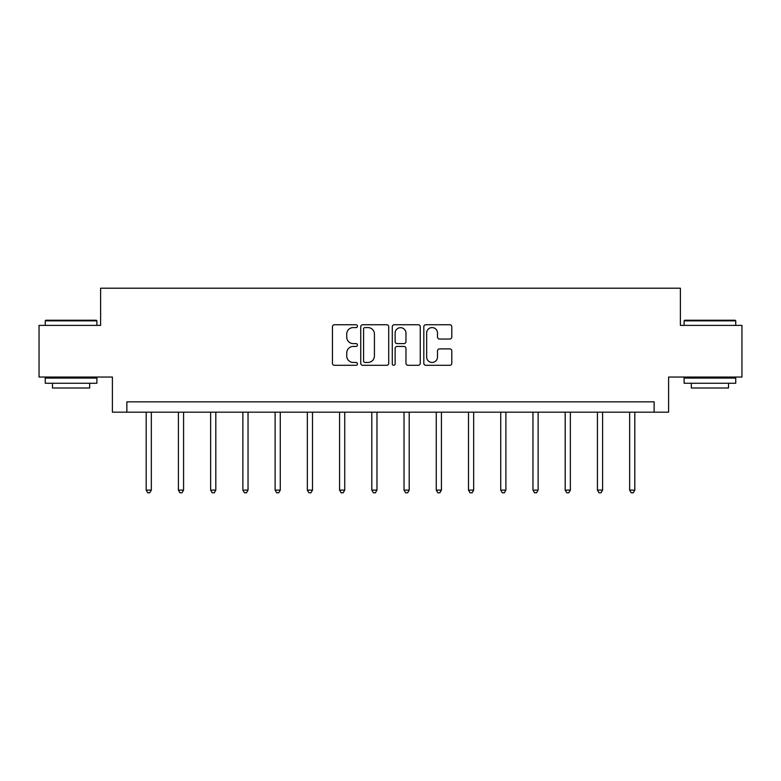 <?xml version="1.0" encoding="UTF-8"?>
<svg xmlns="http://www.w3.org/2000/svg" width="781" height="781" viewBox="0 0 781 781"><rect width="100%" height="100%" fill="white"/><g stroke="black" fill="none" stroke-linecap="round" stroke-linejoin="round"><path stroke-width="1.17" d="M357.444 326.165A1.416 1.416 0 0 0 356.019 324.74L334.473 324.74A2.031 2.031 0 0 0 332.442 326.77L332.442 363.272A2.031 2.031 0 0 0 334.473 365.303L356.019 365.303A1.416 1.416 0 0 0 357.444 363.887A1.416 1.416 0 0 0 356.019 362.462L353.237 362.462A6.492 6.492 0 0 1 346.744 355.98L346.744 352.934A6.492 6.492 0 0 1 353.237 346.442L356.019 346.442A1.416 1.416 0 0 0 357.444 345.026A1.416 1.416 0 0 0 356.019 343.601L353.237 343.601A6.492 6.492 0 0 1 346.744 337.119L346.744 334.073A6.492 6.492 0 0 1 353.237 327.581L356.019 327.581A1.416 1.416 0 0 0 357.444 326.165M449.768 339.042A2.031 2.031 0 0 0 451.799 337.011L451.799 326.77A2.031 2.031 0 0 0 449.768 324.74L425.84 324.74A2.031 2.031 0 0 0 423.81 326.77L423.81 363.272A2.031 2.031 0 0 0 425.84 365.303L449.768 365.303A2.031 2.031 0 0 0 451.799 363.272L451.799 350.903A2.031 2.031 0 0 0 449.768 348.882L439.527 348.882A2.031 2.031 0 0 0 437.497 350.903L437.497 357.044A5.428 5.428 0 0 1 432.078 362.462A5.428 5.428 0 0 1 426.651 357.044L426.651 333.009A5.428 5.428 0 0 1 432.078 327.581A5.428 5.428 0 0 1 437.497 333.009L437.497 337.011A2.031 2.031 0 0 0 439.527 339.042L449.768 339.042M654.136 412.173L668.604 412.173L668.604 377.047L741.95 377.047L741.95 325.394L680.378 325.394L680.378 288.209L100.622 288.209L100.622 325.394L39.05 325.394L39.05 377.047L112.396 377.047L112.396 412.173L654.136 412.173L654.136 401.844L126.864 401.844L126.864 412.173M388.723 326.77A2.031 2.031 0 0 0 386.693 324.74L362.765 324.74A2.031 2.031 0 0 0 360.734 326.77L360.734 363.272A2.031 2.031 0 0 0 362.765 365.303L386.693 365.303A2.031 2.031 0 0 0 388.723 363.272L388.723 326.77M394.307 324.74L418.235 324.74A2.031 2.031 0 0 1 420.266 326.77L420.266 363.272A2.031 2.031 0 0 1 418.235 365.303L407.994 365.303A2.031 2.031 0 0 1 405.964 363.272L405.964 348.472A2.031 2.031 0 0 0 403.933 346.442L397.138 346.442A2.031 2.031 0 0 0 395.118 348.472L395.118 363.887A1.416 1.416 0 0 1 393.692 365.303A1.416 1.416 0 0 1 392.277 363.887L392.277 326.77A2.031 2.031 0 0 1 394.307 324.74M365 327.581A1.416 1.416 0 0 0 363.575 329.006L363.575 361.047A1.416 1.416 0 0 0 365 362.462L367.939 362.462A6.492 6.492 0 0 0 374.431 355.98L374.431 334.073A6.492 6.492 0 0 0 367.939 327.581L365 327.581M405.964 333.106A5.428 5.428 0 0 0 400.536 327.688A5.428 5.428 0 0 0 395.118 333.106L395.118 341.58A2.031 2.031 0 0 0 397.138 343.601L403.933 343.601A2.031 2.031 0 0 0 405.964 341.58L405.964 333.106M146.184 412.173L146.184 490.107L151.348 490.107L151.348 412.173M151.348 490.107L149.796 492.791L147.726 492.791L146.184 490.107M45.864 320.23L96.278 320.23L96.903 320.854L45.249 320.854L45.864 320.23M71.071 383.246L45.249 383.246L45.249 378.082L96.903 378.082L96.903 383.246L71.071 383.246M89.669 383.246L89.669 388.001L52.483 388.001L52.483 383.246M684.722 320.23L735.136 320.23L735.751 320.854L684.097 320.854L684.722 320.23M709.929 383.246L684.097 383.246L684.097 378.082L735.751 378.082L735.751 383.246L709.929 383.246M728.517 383.246L728.517 388.001L691.331 388.001L691.331 383.246M178.41 412.173L178.41 490.107L183.574 490.107L183.574 412.173M183.574 490.107L182.032 492.791L179.962 492.791L178.41 490.107M210.645 412.173L210.645 490.107L215.81 490.107L215.81 412.173M215.81 490.107L214.258 492.791L212.188 492.791L210.645 490.107M242.871 412.173L242.871 490.107L248.036 490.107L248.036 412.173M248.036 490.107L246.493 492.791L244.424 492.791L242.871 490.107M275.107 412.173L275.107 490.107L280.272 490.107L280.272 412.173M280.272 490.107L278.719 492.791L276.659 492.791L275.107 490.107M307.333 412.173L307.333 490.107L312.507 490.107L312.507 412.173M312.507 490.107L310.955 492.791L308.885 492.791L307.333 490.107M339.569 412.173L339.569 490.107L344.733 490.107L344.733 412.173M344.733 490.107L343.181 492.791L341.121 492.791L339.569 490.107M371.805 412.173L371.805 490.107L376.969 490.107L376.969 412.173M376.969 490.107L375.417 492.791L373.347 492.791L371.805 490.107M404.031 412.173L404.031 490.107L409.195 490.107L409.195 412.173M409.195 490.107L407.653 492.791L405.583 492.791L404.031 490.107M436.267 412.173L436.267 490.107L441.431 490.107L441.431 412.173M441.431 490.107L439.879 492.791L437.819 492.791L436.267 490.107M468.493 412.173L468.493 490.107L473.667 490.107L473.667 412.173M473.667 490.107L472.115 492.791L470.045 492.791L468.493 490.107M500.728 412.173L500.728 490.107L505.893 490.107L505.893 412.173M505.893 490.107L504.341 492.791L502.281 492.791L500.728 490.107M532.964 412.173L532.964 490.107L538.129 490.107L538.129 412.173M538.129 490.107L536.576 492.791L534.507 492.791L532.964 490.107M565.19 412.173L565.19 490.107L570.355 490.107L570.355 412.173M570.355 490.107L568.812 492.791L566.742 492.791L565.19 490.107M597.426 412.173L597.426 490.107L602.59 490.107L602.59 412.173M602.59 490.107L601.038 492.791L598.968 492.791L597.426 490.107M629.652 412.173L629.652 490.107L634.816 490.107L634.816 412.173M634.816 490.107L633.274 492.791L631.204 492.791L629.652 490.107M45.249 325.394L45.249 320.854M57.023 378.082L57.023 377.047M85.129 378.082L85.129 377.047M96.903 325.394L96.903 320.854M684.097 325.394L684.097 320.854M695.871 378.082L695.871 377.047M723.977 378.082L723.977 377.047M735.751 325.394L735.751 320.854"/></g></svg>
